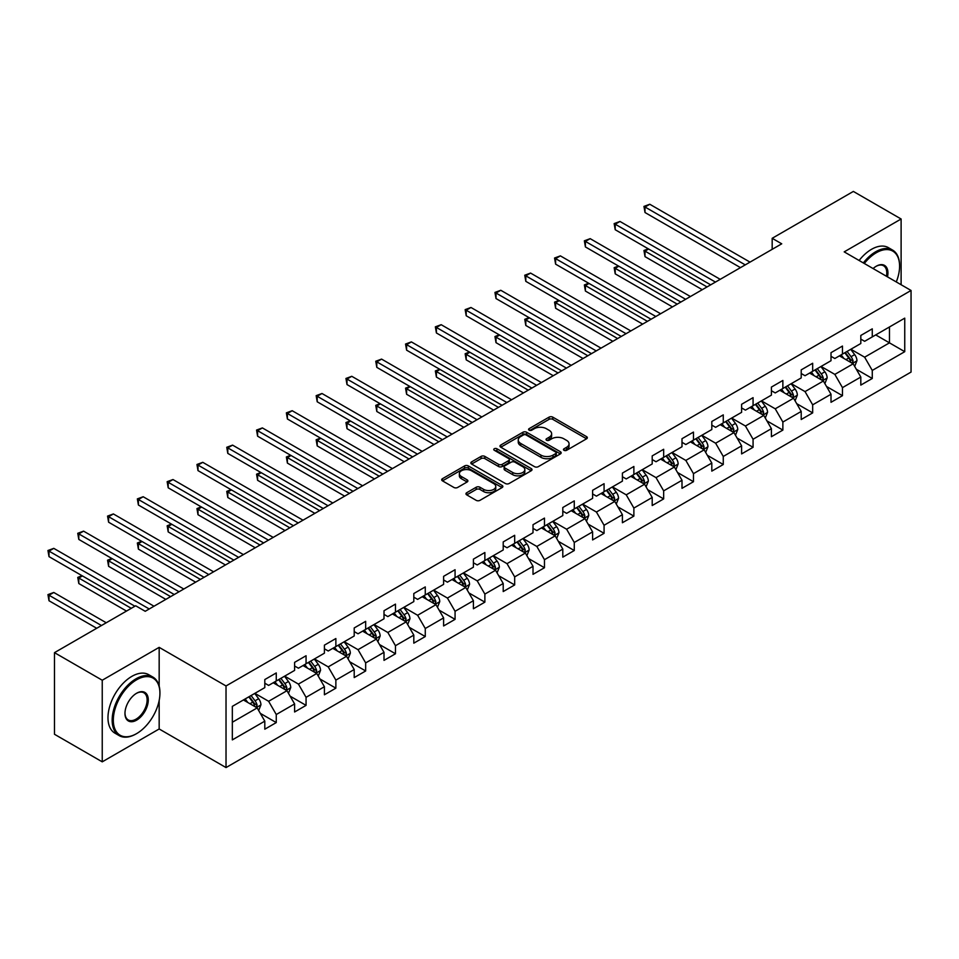 <?xml version="1.0" encoding="UTF-8"?>
<svg xmlns="http://www.w3.org/2000/svg" width="959" height="959" viewBox="0 0 959 959"><rect width="100%" height="100%" fill="white"/><g stroke="black" fill="none" stroke-linecap="round" stroke-linejoin="round"><path stroke-width="1.44" d="M564.012 450.31A1.858 1.067 0 0 0 566.637 450.31L586.56 438.802A2.649 1.534 0 0 0 587.328 437.724A2.649 1.534 0 0 0 586.56 436.633L552.804 417.153A2.649 1.534 0 0 0 549.051 417.153L529.128 428.649A1.858 1.067 0 0 0 528.589 429.416A1.858 1.067 0 0 0 529.128 430.171A1.858 1.067 0 0 0 531.754 430.171L534.331 428.685A8.487 4.903 0 0 1 546.33 428.685L549.147 430.303A8.487 4.903 0 0 1 551.629 433.768A8.487 4.903 0 0 1 549.147 437.232L546.57 438.719A1.858 1.067 0 0 0 546.031 439.474A1.858 1.067 0 0 0 546.57 440.241A1.858 1.067 0 0 0 549.195 440.241L551.773 438.754A8.487 4.903 0 0 1 563.772 438.754L566.589 440.373A8.487 4.903 0 0 1 569.071 443.837A8.487 4.903 0 0 1 566.589 447.302L564.012 448.788A1.858 1.067 0 0 0 563.46 449.543A1.858 1.067 0 0 0 564.012 450.31L564.012 448.788M466.733 492.71A2.649 1.534 0 0 0 465.966 493.801A2.649 1.534 0 0 0 466.733 494.88L476.203 500.346A2.649 1.534 0 0 0 479.956 500.346L502.084 487.568A2.649 1.534 0 0 0 502.864 486.489A2.649 1.534 0 0 0 502.084 485.41L468.328 465.918A2.649 1.534 0 0 0 464.588 465.918L442.459 478.697A2.649 1.534 0 0 0 441.679 479.776A2.649 1.534 0 0 0 442.459 480.855L453.895 487.46A2.649 1.534 0 0 0 457.647 487.46L467.117 481.993A2.649 1.534 0 0 0 467.884 480.915A2.649 1.534 0 0 0 467.117 479.836L461.447 476.551A7.097 4.1 0 0 1 459.361 473.662A7.097 4.1 0 0 1 463.736 469.874A7.097 4.1 0 0 1 471.468 470.761L493.693 483.588A7.097 4.1 0 0 1 495.767 486.489A7.097 4.1 0 0 1 491.392 490.277A7.097 4.1 0 0 1 483.66 489.39L479.956 487.244A2.649 1.534 0 0 0 476.203 487.244L466.733 492.71L466.733 494.88M159.17 647.361L102.241 680.231L54.483 652.647L54.483 734.27L102.241 761.842L159.17 728.972L226.024 767.572L226.024 685.961L159.17 647.361L159.17 686.105M901.112 284.727L901.112 219L844.196 251.869L911.05 290.469L226.024 685.961M901.112 219L853.354 191.428L772.175 238.3L772.175 249.328M54.483 652.647L135.675 605.776L145.217 611.291L781.729 243.814L772.175 238.3M534.523 466.673A2.649 1.534 0 0 0 538.275 466.673L560.392 453.907A2.649 1.534 0 0 0 561.171 452.828A2.649 1.534 0 0 0 560.392 451.737L526.647 432.257A2.649 1.534 0 0 0 522.895 432.257L500.766 445.024A2.649 1.534 0 0 0 499.999 446.115A2.649 1.534 0 0 0 500.766 447.194L534.523 466.673M495.048 450.706A1.858 1.067 0 0 1 496.93 450.97L531.202 470.761L509.109 483.516A2.649 1.534 0 0 1 505.369 483.516L471.612 464.024L471.612 461.866A2.649 1.534 0 0 0 470.833 462.945A2.649 1.534 0 0 0 471.612 464.024M471.612 461.866L481.082 456.4A2.649 1.534 0 0 1 484.834 456.4L498.524 464.3A2.649 1.534 0 0 0 502.276 464.3L508.558 460.668A2.649 1.534 0 0 0 509.325 459.589A2.649 1.534 0 0 0 508.558 458.51L494.305 450.274A1.858 1.067 0 0 1 493.753 449.519A1.858 1.067 0 0 1 494.904 448.524A1.858 1.067 0 0 1 496.93 448.764L531.238 468.567A2.649 1.534 0 0 1 532.017 469.658A2.649 1.534 0 0 1 531.238 470.737L531.238 468.567M226.024 767.572L911.05 372.08L911.05 290.469M260.321 713.364L276.264 722.583L276.264 714.527L294.605 703.942L294.605 711.986L306.065 705.368L306.065 697.325L324.406 686.728L324.406 694.784L335.866 688.166L335.866 680.111L354.207 669.526L354.207 677.581L365.667 670.964L365.667 662.909L384.008 652.324L384.008 660.379L395.468 653.762L395.468 645.707L413.808 635.122L413.808 643.165L425.269 636.548L425.269 628.505L443.609 617.908L443.609 625.963L455.069 619.346L455.069 611.291L473.41 600.706L473.41 608.761L484.87 602.144L484.87 594.089L503.211 583.504L503.211 591.559L514.671 584.942L514.671 576.886L533.012 566.301L533.012 574.345L544.472 567.728L544.472 559.684L562.801 549.087L562.801 557.143L574.273 550.526L574.273 542.47L592.602 531.885L592.602 539.941L604.074 533.324L604.074 525.268L622.403 514.683L622.403 522.739L633.875 516.122L633.875 508.066L652.204 497.481L652.204 505.525L663.664 498.908L663.664 490.864L682.005 480.267L682.005 488.323L693.465 481.706L693.465 473.65L711.806 463.065L711.806 471.121L723.266 464.504L723.266 456.448L741.607 445.863L741.607 453.919L753.067 447.302L753.067 439.246L771.408 428.661L771.408 436.705L782.868 430.088L782.868 422.044L801.209 411.447L801.209 419.503L812.669 412.885L812.669 404.83L831.009 394.245L831.009 402.3L842.47 395.683L842.47 387.628L860.81 377.043L860.81 385.098L872.27 378.481L872.27 370.426L904.745 351.677L904.745 318.148L889.461 326.971L889.461 342.854L904.745 351.677M276.264 722.583L264.804 729.2L264.804 721.144L232.33 739.892L232.33 706.363L264.804 687.615L264.804 679.559L276.264 672.942L276.264 680.998L294.605 670.413L294.605 662.357L306.065 655.74L306.065 663.796L324.406 653.199L324.406 645.155L335.866 638.538L335.866 646.582L354.207 635.997L354.207 627.953L365.667 621.336L365.667 629.38L384.008 618.795L384.008 610.739L395.468 604.122L395.468 612.178L413.808 601.593L413.808 593.537L425.269 586.92L425.269 594.976L443.609 584.379L443.609 576.335L455.069 569.718L455.069 577.762L473.41 567.177L473.41 559.133L484.87 552.516L484.87 560.559L503.211 549.975L503.211 541.919L514.671 535.302L514.671 543.357L533.012 532.772L533.012 524.717L544.472 518.1L544.472 526.155L562.801 515.558L562.801 507.515L574.273 500.898L574.273 508.941L592.602 498.356L592.602 490.313L604.074 483.696L604.074 491.739L622.403 481.154L622.403 473.099L633.875 466.482L633.875 474.537L652.204 463.952L652.204 455.897L663.664 449.28L663.664 457.335L682.005 446.738L682.005 438.695L693.465 432.077L693.465 440.121L711.806 429.536L711.806 421.492L723.266 414.875L723.266 422.919L741.607 412.334L741.607 404.278L753.067 397.661L753.067 405.717L771.408 395.132L771.408 387.076L782.868 380.459L782.868 388.515L801.209 377.918L801.209 369.874L812.669 363.257L812.669 371.301L831.009 360.716L831.009 352.672L842.47 346.055L842.47 354.099L860.81 343.514L860.81 335.458L872.27 328.841L872.27 336.897L904.745 318.148M273.207 682.76L286.969 690.708L268.628 701.293L254.866 693.345M264.804 683.204L268.628 685.409L276.264 680.998M268.628 701.293L276.264 714.527M286.969 690.708L294.605 703.942M303.008 665.558L316.77 673.494L298.429 684.091L284.667 676.143M294.605 666.002L298.429 668.207L306.065 663.796M298.429 684.091L306.065 697.325M316.77 673.494L324.406 686.728M332.809 648.356L346.559 656.292L328.23 666.877L314.468 658.941M324.406 648.787L328.23 650.993L335.866 646.582M328.23 666.877L335.866 680.111M346.559 656.292L354.207 669.526M362.61 631.142L376.36 639.09L358.031 649.675L344.269 641.739M354.207 631.585L358.031 633.791L365.667 629.38M358.031 649.675L365.667 662.909M376.36 639.09L384.008 652.324M392.411 613.94L406.16 621.888L387.832 632.472L374.07 624.525M384.008 614.383L387.832 616.589L395.468 612.178M387.832 632.472L395.468 645.707M406.16 621.888L413.808 635.122M422.212 596.738L435.961 604.673L417.621 615.27L403.871 607.323M413.808 597.181L417.621 599.387L425.269 594.976M417.621 615.27L425.269 628.505M435.961 604.673L443.609 617.908M452.013 579.536L465.762 587.471L447.421 598.056L433.672 590.121M443.609 579.967L447.421 582.173L455.069 577.762M447.421 598.056L455.069 611.291M465.762 587.471L473.41 600.706M481.814 562.322L495.563 570.269L477.222 580.854L463.473 572.919M473.41 562.765L477.222 564.971L484.87 560.559M477.222 580.854L484.87 594.089M495.563 570.269L503.211 583.504M511.615 545.12L525.364 553.067L507.023 563.652L493.274 555.705M503.211 545.563L507.023 547.769L514.671 543.357M507.023 563.652L514.671 576.886M525.364 553.067L533.012 566.301M541.415 527.918L555.165 535.853L536.824 546.45L523.075 538.502M533.012 528.361L536.824 530.567L544.472 526.155M536.824 546.45L544.472 559.684M555.165 535.853L562.801 549.087M571.216 510.715L584.966 518.651L566.625 529.236L552.875 521.3M562.801 511.147L566.625 513.353L574.273 508.941M566.625 529.236L574.273 542.47M584.966 518.651L592.602 531.885M601.017 493.501L614.767 501.449L596.426 512.034L582.676 504.098M592.602 493.945L596.426 496.151L604.074 491.739M596.426 512.034L604.074 525.268M614.767 501.449L622.403 514.683M630.818 476.299L644.568 484.247L626.227 494.832L612.477 486.884M622.403 476.743L626.227 478.949L633.875 474.537M626.227 494.832L633.875 508.066M644.568 484.247L652.204 497.481M660.607 459.097L674.369 467.033L656.028 477.63L642.278 469.682M652.204 459.541L656.028 461.747L663.664 457.335M656.028 477.63L663.664 490.864M674.369 467.033L682.005 480.267M690.408 441.895L704.17 449.831L685.829 460.416L672.079 452.48M682.005 442.327L685.829 444.532L693.465 440.121M685.829 460.416L693.465 473.65M704.17 449.831L711.806 463.065M720.209 424.681L733.971 432.629L715.63 443.214L701.88 435.278M711.806 425.125L715.63 427.33L723.266 422.919M715.63 443.214L723.266 456.448M733.971 432.629L741.607 445.863M750.01 407.479L763.772 415.427L745.431 426.012L731.669 418.064M741.607 407.923L745.431 410.128L753.067 405.717M745.431 426.012L753.067 439.246M763.772 415.427L771.408 428.661M779.811 390.277L793.572 398.213L775.232 408.81L761.47 400.862M771.408 390.721L775.232 392.926L782.868 388.515M775.232 408.81L782.868 422.044M793.572 398.213L801.209 411.447M809.612 373.075L823.373 381.011L805.033 391.596L791.271 383.66M801.209 373.507L805.033 375.724L812.669 371.301M805.033 391.596L812.669 404.83M823.373 381.011L831.009 394.245M839.413 355.861L853.174 363.809L834.833 374.394L821.072 366.458M831.009 356.304L834.833 358.51L842.47 354.099M834.833 374.394L842.47 387.628M853.174 363.809L860.81 377.043M875.711 334.907L889.461 342.854L864.634 357.192L850.873 349.244M860.81 339.102L864.634 341.308L872.27 336.897M864.634 357.192L872.27 370.426M102.241 680.231L102.241 761.842M232.33 722.247L257.168 707.91L243.406 699.962M257.168 707.91L264.804 721.144M856.315 369.263L872.27 378.481M826.526 386.477L842.47 395.683M796.725 403.679L812.669 412.885M766.924 420.881L782.868 430.088M737.123 438.083L753.067 447.302M707.322 455.297L723.266 464.504M677.522 472.499L693.465 481.706M647.721 489.701L663.664 498.908M617.92 506.903L633.875 516.122M588.119 524.117L604.074 533.324M558.318 541.32L574.273 550.526M528.517 558.522L544.472 567.728M498.716 575.724L514.671 584.942M468.915 592.938L484.87 602.144M439.114 610.14L455.069 619.346M409.313 627.342L425.269 636.548M379.512 644.544L395.468 653.762M349.711 661.758L365.667 670.964M319.91 678.96L335.866 688.166M290.121 696.162L306.065 705.368M159.17 728.972L159.17 700.514M564.743 450.562L566.589 449.507A8.487 4.903 0 0 0 569.071 446.043L569.071 443.837M551.629 433.768L551.629 435.973A8.487 4.903 0 0 1 549.147 439.438L547.313 440.505M586.56 436.633L586.56 438.802L552.804 419.359A2.649 1.534 0 0 0 549.051 419.359L529.871 430.435M560.368 453.931L526.647 434.463A2.649 1.534 0 0 0 522.895 434.463L500.802 447.218L500.766 445.024M555.705 453.583A1.858 1.067 0 0 0 556.256 452.828A1.858 1.067 0 0 0 555.705 452.061L526.083 434.954A1.858 1.067 0 0 0 523.458 434.954L520.737 436.525A8.487 4.903 0 0 0 518.256 439.989A8.487 4.903 0 0 0 520.737 443.454L540.996 455.153A8.487 4.903 0 0 0 552.995 455.153L555.705 453.583L555.705 455.789A1.858 1.067 0 0 0 556.256 455.034L556.256 452.828M518.256 439.989L518.256 442.195A8.487 4.903 0 0 0 520.737 445.659L520.737 443.454M555.705 455.789L552.995 457.359A8.487 4.903 0 0 1 540.996 457.359L520.737 445.659M471.648 464.048L481.082 458.606L481.082 456.4M509.325 459.589L509.325 461.794A2.649 1.534 0 0 1 508.558 462.873L502.276 466.506A2.649 1.534 0 0 1 498.524 466.506L484.834 458.606A2.649 1.534 0 0 0 481.082 458.606M512.729 472.499A7.097 4.1 0 0 0 520.449 473.386A7.097 4.1 0 0 0 524.837 469.598A7.097 4.1 0 0 0 522.751 466.709L514.923 462.19A2.649 1.534 0 0 0 511.183 462.19L504.902 465.81A2.649 1.534 0 0 0 504.122 466.889A2.649 1.534 0 0 0 504.902 467.98L512.729 472.499L512.729 474.705A7.097 4.1 0 0 0 520.449 475.592A7.097 4.1 0 0 0 524.837 471.804L524.837 469.598M504.122 466.889L504.122 469.107A2.649 1.534 0 0 0 504.902 470.186L504.902 467.98M512.729 474.705L504.902 470.186M495.767 486.489L495.767 488.694A7.097 4.1 0 0 1 491.392 492.482A7.097 4.1 0 0 1 483.66 491.595L479.956 489.45A2.649 1.534 0 0 0 476.203 489.45L466.769 494.904M459.361 473.662L459.361 475.868A7.097 4.1 0 0 0 461.447 478.757L461.447 476.551M467.117 479.836L467.117 481.993L461.447 478.757M502.048 487.592L468.328 468.124A2.649 1.534 0 0 0 464.588 468.124L442.495 480.879M854.673 366.422L856.95 360.692A7.157 4.136 -120 0 0 854.661 354.602L850.717 349.34M843.848 358.426L841.175 354.854M648.632 249.028L645.011 251.126L645.011 256.64L702.252 289.69M852.06 363.173L853.09 361.004A7.157 4.136 -120 0 0 851.041 356.7L847.097 351.438M845.299 352.468L849.674 358.306A3.644 2.11 60 0 1 850.333 359.409L853.09 361.004M844.795 352.756L848.739 358.019A7.157 4.136 60 0 1 850.789 362.322M645.011 256.64L643.957 250.515L707.035 286.933M643.957 250.515L648.212 248.789M745.239 264.876L645.011 207.012L649.782 204.255L750.01 262.119M740.468 267.633L645.011 212.526L645.011 207.012L643.957 206.401L649.782 204.255M645.011 212.526L643.957 206.401M896.281 281.934A32.954 19.024 120 0 0 899.59 266.206A32.954 19.024 120 0 0 876.286 252.744A32.954 19.024 120 0 0 864.311 263.485M863.316 262.91A33.769 19.492 -60 0 1 875.711 251.749A33.769 19.492 -60 0 1 892.589 250.083A33.769 19.492 -60 0 1 899.59 265.535A33.769 19.492 -60 0 1 899.59 265.871M873.098 268.556A16.483 9.518 -60 0 1 876.286 266.206L876.286 266.206A16.483 9.518 -60 0 1 887.495 276.863M859.12 260.476A33.769 19.492 -60 0 1 871.503 249.328A33.769 19.492 -60 0 1 888.394 247.65L892.589 250.083M886.452 276.264A15.668 9.051 120 0 0 883.539 265.751A15.668 9.051 120 0 0 875.999 266.374M136.058 733.935L136.622 733.611A32.954 19.024 120 0 0 159.925 693.237A32.954 19.024 120 0 0 136.622 679.787A32.954 19.024 120 0 0 113.318 720.149A32.954 19.024 120 0 0 136.622 733.611L136.046 733.935A33.769 19.492 -60 0 1 136.046 733.935A33.769 19.492 -60 0 1 119.168 735.613A33.769 19.492 -60 0 1 113.989 708.545A33.769 19.492 -60 0 1 136.046 678.792A33.769 19.492 -60 0 1 152.937 677.114A33.769 19.492 -60 0 1 159.925 692.578A33.769 19.492 -60 0 1 159.925 692.913M136.622 720.149A16.483 9.518 -60 0 1 124.97 713.424A16.483 9.518 -60 0 1 136.622 693.237L136.622 693.237A16.483 9.518 -60 0 1 148.273 699.962A16.483 9.518 -60 0 1 136.622 720.149M124.982 713.088A15.668 9.051 120 0 0 128.218 719.933A15.668 9.051 120 0 0 136.046 719.154A15.668 9.051 120 0 0 146.283 705.344A15.668 9.051 120 0 0 143.886 692.794A15.668 9.051 120 0 0 136.334 693.417M119.168 735.613L114.96 733.179A33.769 19.492 -60 0 1 109.794 706.124A33.769 19.492 -60 0 1 131.851 676.371A33.769 19.492 -60 0 1 148.729 674.692L152.937 677.114M824.872 383.624L827.149 377.906A7.157 4.136 -120 0 0 824.86 371.804L820.928 366.542M814.047 375.628L811.374 372.056M618.831 266.23L615.21 268.328L615.21 273.842L672.451 306.904M822.259 380.375L823.29 378.206A7.157 4.136 -120 0 0 821.24 373.902L817.296 368.64M815.498 369.671L819.873 375.508A3.644 2.11 60 0 1 820.532 376.623L823.29 378.206M815.006 369.958L818.938 375.221A7.157 4.136 60 0 1 820.988 379.536M615.21 273.842L614.156 267.729L677.234 304.147M614.156 267.729L618.411 265.991M795.083 400.826L797.349 395.108A7.157 4.136 -120 0 0 795.071 389.006L791.127 383.744M784.246 392.842L781.573 389.258M589.03 283.444L585.41 285.53L585.41 291.045L642.65 324.106M792.458 397.577L793.489 395.408A7.157 4.136 -120 0 0 791.439 391.104L787.495 385.842M785.697 386.873L790.072 392.722A3.644 2.11 60 0 1 790.731 393.825L793.489 395.408M785.205 387.172L789.149 392.435A7.157 4.136 60 0 1 791.187 396.738M585.41 291.045L584.355 284.931L647.433 321.349M584.355 284.931L588.61 283.193M715.438 282.078L615.21 224.214L619.982 221.457L720.209 279.321M710.667 284.835L615.21 229.728L615.21 224.214L614.156 223.603L619.982 221.457M615.21 229.728L614.156 223.603M685.637 299.292L585.41 241.416L590.181 238.659L690.408 296.535M680.866 302.049L585.41 246.931L585.41 241.416L584.355 240.817L590.181 238.659M585.41 246.931L584.355 240.817M765.282 418.04L767.548 412.31A7.157 4.136 -120 0 0 765.27 406.22L761.326 400.958M754.445 410.044L751.772 406.472M559.241 300.647L555.609 302.744L555.609 308.259L612.861 341.308M762.657 414.779L763.688 412.622A7.157 4.136 -120 0 0 761.638 408.306L757.694 403.044M755.896 404.087L760.271 409.925A3.644 2.11 60 0 1 760.931 411.027L763.688 412.622M755.404 404.374L759.348 409.637A7.157 4.136 60 0 1 761.398 413.94M555.609 308.259L554.554 302.133L617.632 338.551M554.554 302.133L558.809 300.407M735.481 435.242L737.747 429.512A7.157 4.136 -120 0 0 735.469 423.422L731.525 418.16M724.644 427.246L721.971 423.674M529.44 317.849L525.808 319.946L525.808 325.461L583.06 358.51M732.856 431.994L733.887 429.824A7.157 4.136 -120 0 0 731.837 425.52L727.893 420.258M726.095 421.289L730.47 427.127A3.644 2.11 60 0 1 731.13 428.229L733.887 429.824M725.603 421.576L729.547 426.839A7.157 4.136 60 0 1 731.597 431.142M525.808 325.461L524.753 319.335L587.831 355.753M524.753 319.335L529.02 317.609M705.68 452.444L707.946 446.726A7.157 4.136 -120 0 0 705.668 440.625L701.724 435.362M694.843 444.449L692.17 440.876M499.639 335.051L496.007 337.148L496.007 342.663L553.259 375.724M703.055 449.196L704.086 447.026A7.157 4.136 -120 0 0 702.036 442.722L698.092 437.46M696.294 438.491L700.669 444.329A3.644 2.11 60 0 1 701.341 445.444L704.086 447.026M695.802 438.778L699.746 444.041A7.157 4.136 60 0 1 701.796 448.356M496.007 342.663L494.952 336.549L558.03 372.955M494.952 336.549L499.219 334.811M655.836 316.494L555.609 258.63L560.38 255.873L660.607 313.737M651.065 319.251L555.609 264.145L555.609 258.63L554.554 258.019L560.38 255.873M555.609 264.145L554.554 258.019M626.035 333.696L525.808 275.832L530.579 273.075L630.818 330.939M621.264 336.453L525.808 281.347L525.808 275.832L524.753 275.221L530.579 273.075M525.808 281.347L524.753 275.221M596.234 350.898L496.007 293.034L500.778 290.277L601.017 348.141M591.463 353.655L496.007 298.549L496.007 293.034L494.952 292.423L500.778 290.277M496.007 298.549L494.952 292.423M566.433 368.112L466.206 310.237L470.977 307.479L571.216 365.355M561.662 370.869L466.206 315.751L466.206 310.237L465.151 309.637L470.977 307.479M466.206 315.751L465.151 309.637M536.632 385.314L436.405 327.451L441.176 324.693L541.415 382.557M531.861 388.071L436.405 332.965L436.405 327.451L435.35 326.839L441.176 324.693M436.405 332.965L435.35 326.839M506.832 402.516L406.604 344.653L411.375 341.895L511.615 399.759M502.06 405.273L406.604 350.167L406.604 344.653L405.549 344.041L411.375 341.895M406.604 350.167L405.549 344.041M477.031 419.718L376.803 361.855L381.574 359.098L481.814 416.961M472.26 422.475L376.803 367.369L376.803 361.855L375.748 361.243L381.574 359.098M376.803 367.369L375.748 361.243M447.23 436.932L347.002 379.057L351.773 376.3L452.013 434.175M442.459 439.69L347.002 384.571L347.002 379.057L345.947 378.457L351.773 376.3M347.002 384.571L345.947 378.457M417.441 454.134L317.201 396.259L321.984 393.502L422.212 451.377M412.658 456.892L317.201 401.785L317.201 396.259L316.158 395.659L321.984 393.502M317.201 401.785L316.158 395.659M387.64 471.337L287.4 413.473L292.183 410.716L392.411 468.579M382.857 474.094L287.4 418.987L287.4 413.473L286.357 412.861L292.183 410.716M287.4 418.987L286.357 412.861M357.839 488.539L257.599 430.675L262.382 427.918L362.61 485.781M353.056 491.296L257.599 436.189L257.599 430.675L256.556 430.064L262.382 427.918M257.599 436.189L256.556 430.064M328.038 505.753L227.798 447.877L232.581 445.12L332.809 502.995M323.255 508.51L227.798 453.391L227.798 447.877L226.756 447.278L232.581 445.12M227.798 453.391L226.756 447.278M298.237 522.955L197.998 465.079L202.781 462.322L303.008 520.198M293.454 525.712L197.998 470.605L197.998 465.079L196.955 464.48L202.781 462.322M197.998 470.605L196.955 464.48M268.436 540.157L168.197 482.293L172.98 479.536L273.207 537.4M263.653 542.914L168.197 487.807L168.197 482.293L167.154 481.682L172.98 479.536M168.197 487.807L167.154 481.682M238.635 557.359L138.396 499.495L143.179 496.738L243.406 554.602M233.852 560.116L138.396 505.009L138.396 499.495L137.353 498.884L143.179 496.738M138.396 505.009L137.353 498.884M208.834 574.573L108.607 516.697L113.378 513.94L213.605 571.816M204.063 577.33L108.607 522.211L108.607 516.697L107.552 516.098L113.378 513.94M108.607 522.211L107.552 516.098M179.033 591.775L78.806 533.899L83.577 531.142L183.804 589.018M174.262 594.532L78.806 539.426L78.806 533.899L77.751 533.3L83.577 531.142M78.806 539.426L77.751 533.3M675.879 469.646L678.145 463.928A7.157 4.136 -120 0 0 675.867 457.827L671.923 452.564M665.043 461.663L662.369 458.078M469.838 352.265L466.206 354.351L466.206 359.865L523.458 392.926M673.254 466.398L674.285 464.228A7.157 4.136 -120 0 0 672.235 459.924L668.291 454.662M666.493 455.693L670.868 461.543A3.644 2.11 60 0 1 671.54 462.646L674.285 464.228M666.002 455.993L669.945 461.255A7.157 4.136 60 0 1 671.995 465.559M466.206 359.865L465.151 353.751L528.229 390.169M465.151 353.751L469.419 352.013M646.078 486.86L648.344 481.13A7.157 4.136 -120 0 0 646.066 475.041L642.122 469.778M635.254 478.865L632.568 475.292M440.037 369.467L436.405 371.565L436.405 377.079L493.657 410.128M643.453 483.6L644.484 481.442A7.157 4.136 -120 0 0 642.434 477.126L638.49 471.864M636.692 472.907L641.068 478.745A3.644 2.11 60 0 1 641.739 479.848L644.484 481.442M636.201 473.195L640.144 478.457A7.157 4.136 60 0 1 642.194 482.761M436.405 377.079L435.35 370.953L498.428 407.371M435.35 370.953L439.618 369.227M616.277 504.062L618.543 498.332A7.157 4.136 -120 0 0 616.265 492.243L612.322 486.98M605.453 496.067L602.767 492.494M410.236 386.669L406.604 388.767L406.604 394.281L463.856 427.33M613.664 500.814L614.683 498.644A7.157 4.136 -120 0 0 612.633 494.341L608.689 489.078M606.903 490.109L611.267 495.947A3.644 2.11 60 0 1 611.938 497.05L614.683 498.644M606.4 490.397L610.344 495.659A7.157 4.136 60 0 1 612.393 499.963M406.604 394.281L405.549 388.155L468.627 424.573M405.549 388.155L409.817 386.429M586.476 521.264L588.742 515.546A7.157 4.136 -120 0 0 586.464 509.445L582.521 504.182M575.652 513.269L572.967 509.697M380.435 403.871L376.803 405.969L376.803 411.483L434.055 444.532M583.863 518.016L584.882 515.846A7.157 4.136 -120 0 0 582.832 511.543L578.888 506.28M577.102 507.311L581.466 513.149A3.644 2.11 60 0 1 582.137 514.264L584.882 515.846M576.599 507.599L580.543 512.861A7.157 4.136 60 0 1 582.592 517.177M376.803 411.483L375.748 405.369L438.826 441.775M375.748 405.369L380.016 403.631M556.676 538.467L558.953 532.748A7.157 4.136 -120 0 0 556.664 526.647L552.72 521.384M545.851 530.483L543.166 526.899M350.634 421.085L347.002 423.171L347.002 428.685L404.254 461.747M554.062 535.218L555.081 533.048A7.157 4.136 -120 0 0 553.031 528.745L549.087 523.482M547.301 524.513L551.677 530.363A3.644 2.11 60 0 1 552.336 531.466L555.081 533.048M546.798 524.801L550.742 530.075A7.157 4.136 60 0 1 552.792 534.379M347.002 428.685L345.947 422.571L409.025 458.989M345.947 422.571L350.215 420.833M526.875 555.681L529.152 549.951A7.157 4.136 -120 0 0 526.863 543.861L522.919 538.598M516.05 547.685L513.365 544.113M320.833 438.287L317.201 440.385L317.201 445.899L374.454 478.949M524.261 552.42L525.28 550.262A7.157 4.136 -120 0 0 523.23 545.947L519.287 540.684M517.5 541.727L521.876 547.565A3.644 2.11 60 0 1 522.535 548.668L525.28 550.262M516.997 542.015L520.941 547.277A7.157 4.136 60 0 1 522.991 551.581M317.201 445.899L316.158 439.773L379.225 476.191M316.158 439.773L320.414 438.047M497.074 572.883L499.351 567.153A7.157 4.136 -120 0 0 497.062 561.063L493.118 555.8M486.249 564.887L483.564 561.315M291.033 455.489L287.4 457.587L287.4 463.101L344.653 496.151M494.46 569.622L495.479 567.464A7.157 4.136 -120 0 0 493.429 563.161L489.486 557.898M487.699 558.929L492.075 564.767A3.644 2.11 60 0 1 492.734 565.87L495.479 567.464M487.196 559.217L491.14 564.479A7.157 4.136 60 0 1 493.19 568.783M287.4 463.101L286.357 456.975L349.424 493.394M286.357 456.975L290.613 455.249M467.273 590.085L469.55 584.367A7.157 4.136 -120 0 0 467.261 578.265L463.317 573.002M456.448 582.089L453.763 578.517M261.232 472.691L257.599 474.789L257.599 480.303L314.852 513.353M464.659 586.836L465.678 584.666A7.157 4.136 -120 0 0 463.629 580.363L459.685 575.1M457.899 576.131L462.274 581.969A3.644 2.11 60 0 1 462.933 583.084L465.678 584.666M457.395 576.419L461.339 581.681A7.157 4.136 60 0 1 463.389 585.985M257.599 480.303L256.556 474.19L319.623 510.596M256.556 474.19L260.812 472.451M437.472 607.287L439.749 601.569A7.157 4.136 -120 0 0 437.46 595.467L433.516 590.205M426.647 599.303L423.962 595.719M231.431 489.905L227.798 491.991L227.798 497.505L285.051 530.567M434.859 604.038L435.877 601.868A7.157 4.136 -120 0 0 433.828 597.565L429.884 592.302M428.098 593.333L432.473 599.183A3.644 2.11 60 0 1 433.132 600.286L435.877 601.868M427.594 593.621L431.538 598.895A7.157 4.136 60 0 1 433.588 603.199M227.798 497.505L226.756 491.392L289.834 527.81M226.756 491.392L231.011 489.653M407.671 624.501L409.949 618.771A7.157 4.136 -120 0 0 407.659 612.681L403.715 607.419M396.846 616.505L394.173 612.933M201.63 507.107L197.998 509.205L197.998 514.719L255.25 547.769M405.058 621.24L406.077 619.082A7.157 4.136 -120 0 0 404.027 614.767L400.095 609.504M398.297 610.547L402.672 616.385A3.644 2.11 60 0 1 403.331 617.488L406.077 619.082M397.793 610.835L401.737 616.098A7.157 4.136 60 0 1 403.787 620.401M197.998 514.719L196.955 508.594L260.033 545.012M196.955 508.594L201.21 506.867M377.87 641.703L380.148 635.973A7.157 4.136 -120 0 0 377.858 629.883L373.914 624.621M367.045 633.707L364.372 630.135M171.829 524.309L168.197 526.407L168.197 531.921L225.449 564.971M375.257 638.442L376.276 636.285A7.157 4.136 -120 0 0 374.226 631.981L370.294 626.718M368.496 627.749L372.871 633.587A3.644 2.11 60 0 1 373.531 634.69L376.276 636.285M367.992 628.037L371.936 633.3A7.157 4.136 60 0 1 373.986 637.603M168.197 531.921L167.154 525.796L230.232 562.214M167.154 525.796L171.409 524.07M348.069 658.905L350.347 653.187A7.157 4.136 -120 0 0 348.057 647.085L344.113 641.823M337.244 650.909L334.571 647.337M142.028 541.511L138.396 543.609L138.396 549.123L195.648 582.173M345.456 655.656L346.475 653.487A7.157 4.136 -120 0 0 344.437 649.183L340.493 643.921M338.695 644.951L343.07 650.789A3.644 2.11 60 0 1 343.73 651.904L346.475 653.487M338.191 645.239L342.135 650.502A7.157 4.136 60 0 1 344.185 654.805M138.396 549.123L137.353 543.01L200.431 579.416M137.353 543.01L141.608 541.272M318.268 676.107L320.546 670.389A7.157 4.136 -120 0 0 318.256 664.287L314.312 659.025M307.443 668.123L304.77 664.539M112.227 558.725L108.607 560.811L108.607 566.325L165.847 599.387M315.655 672.858L316.686 670.689A7.157 4.136 -120 0 0 314.636 666.385L310.692 661.123M308.894 662.154L313.269 668.003A3.644 2.11 60 0 1 313.929 669.106L316.686 670.689M308.39 662.441L312.334 667.716A7.157 4.136 60 0 1 314.384 672.019M108.607 566.325L107.552 560.212L170.63 596.63M107.552 560.212L111.807 558.474M288.467 693.321L290.745 687.591A7.157 4.136 -120 0 0 288.455 681.501L284.523 676.239M277.642 685.325L274.969 681.753M82.426 575.927L78.806 578.025L78.806 583.54L126.504 611.075M285.854 690.06L286.885 687.903A7.157 4.136 -120 0 0 284.835 683.587L280.891 678.325M279.093 679.368L283.468 685.206A3.644 2.11 60 0 1 284.128 686.308L286.885 687.903M278.601 679.655L282.533 684.918A7.157 4.136 60 0 1 284.583 689.221M78.806 583.54L77.751 577.414L131.275 608.318M77.751 577.414L82.006 575.688M258.678 710.523L260.944 704.793A7.157 4.136 -120 0 0 258.654 698.703L254.722 693.441M247.842 702.527L245.168 698.955M106.245 622.763L53.776 592.47L49.005 595.227L49.005 600.742L96.703 628.277M256.053 707.263L257.084 705.105A7.157 4.136 -120 0 0 255.034 700.801L251.09 695.539M249.292 696.57L253.667 702.408A3.644 2.11 60 0 1 254.327 703.51L257.084 705.105M248.801 696.857L252.732 702.12A7.157 4.136 60 0 1 254.782 706.423M49.005 600.742L47.95 594.616L101.474 625.52M47.95 594.616L53.776 592.47M149.232 608.977L49.005 551.113L53.776 548.356L154.003 606.22M134.907 606.22L49.005 556.628L49.005 551.113L47.95 550.502L53.776 548.356M49.005 556.628L47.95 550.502M566.589 449.507L566.589 447.302M546.57 440.241L546.57 438.719M549.147 439.438L549.147 437.232M529.128 430.171L529.128 428.649M549.051 419.359L549.051 417.153M552.804 419.359L552.804 417.153M522.895 434.463L522.895 432.257M526.647 434.463L526.647 432.257M560.392 453.907L560.392 451.737M540.996 457.359L540.996 455.153M552.995 457.359L552.995 455.153M484.834 458.606L484.834 456.4M498.524 466.506L498.524 464.3M502.276 466.506L502.276 464.3M508.558 462.873L508.558 460.668M496.93 450.97L496.93 448.764M476.203 489.45L476.203 487.244M479.956 489.45L479.956 487.244M483.66 491.595L483.66 489.39M442.459 480.855L442.459 478.697M464.588 468.124L464.588 465.918M468.328 468.124L468.328 465.918M502.084 487.568L502.084 485.41M852.467 363.401L856.902 360.836M851.041 356.7L854.661 354.602M845.946 359.637L848.739 358.019M822.666 380.603L827.102 378.038M821.24 373.902L824.86 371.804M816.145 376.839L818.938 375.221M792.865 397.805L797.301 395.24M791.439 391.104L795.071 389.006M786.344 394.041L789.149 392.435M763.064 415.019L767.5 412.454M761.638 408.306L765.27 406.22M756.543 411.255L759.348 409.637M733.263 432.221L737.699 429.656M731.837 425.52L735.469 423.422M726.742 428.457L729.547 426.839M703.462 449.423L707.898 446.858M702.036 442.722L705.668 440.625M696.941 445.659L699.746 444.041M673.662 466.625L678.097 464.06M672.235 459.924L675.867 457.827M667.14 462.861L669.945 461.255M643.861 483.839L648.296 481.274M642.434 477.126L646.066 475.041M637.339 480.075L640.144 478.457M614.06 501.042L618.507 498.476M612.633 494.341L616.265 492.243M607.538 497.277L610.344 495.659M584.259 518.244L588.706 515.678M582.832 511.543L586.464 509.445M577.738 514.48L580.543 512.861M554.458 535.446L558.905 532.88M553.031 528.745L556.664 526.647M547.937 531.682L550.742 530.075M524.657 552.66L529.104 550.094M523.23 545.947L526.863 543.861M518.136 548.896L520.941 547.277M494.856 569.862L499.303 567.296M493.429 563.161L497.062 561.063M488.335 566.098L491.14 564.479M465.055 587.064L469.502 584.499M463.629 580.363L467.261 578.265M458.546 583.3L461.339 581.681M435.254 604.266L439.702 601.701M433.828 597.565L437.46 595.467M428.745 600.502L431.538 598.895M405.453 621.48L409.901 618.915M404.027 614.767L407.659 612.681M398.944 617.716L401.737 616.098M375.652 638.682L380.1 636.117M374.226 631.981L377.858 629.883M369.143 634.918L371.936 633.3M345.851 655.884L350.299 653.319M344.437 649.183L348.057 647.085M339.342 652.12L342.135 650.502M316.062 673.086L320.498 670.521M314.636 666.385L318.256 664.287M309.541 669.322L312.334 667.716M286.262 690.3L290.697 687.735M284.835 683.587L288.455 681.501M279.74 686.536L282.533 684.918M256.461 707.502L260.896 704.937M255.034 700.801L258.654 698.703M249.939 703.738L252.732 702.12M899.59 266.206L899.59 265.535M159.925 693.237L159.925 692.578"/></g></svg>
